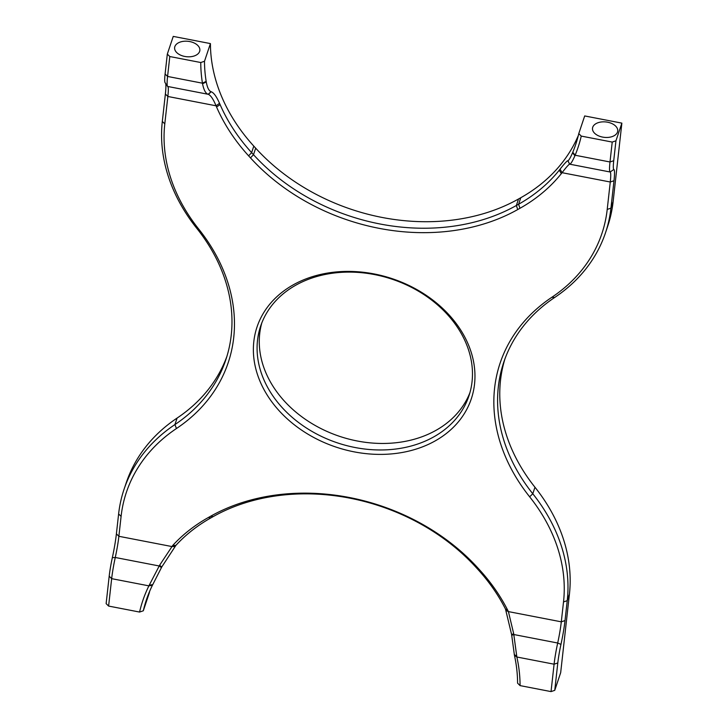 <?xml version="1.0" encoding="UTF-8"?>
<svg xmlns="http://www.w3.org/2000/svg" width="728" height="728" viewBox="0 0 728 728"><rect width="100%" height="100%" fill="white"/><g stroke="black" fill="none" stroke-linecap="round" stroke-linejoin="round"><path stroke-width="1.09" d="M599.062 122.413A12.685 7.744 -173.6 0 1 611.93 123.587A12.685 7.744 -173.6 0 1 617.726 131.058A12.685 7.744 -173.6 0 1 604.258 137.346A12.685 7.744 -173.6 0 1 592.501 128.255A12.685 7.744 -173.6 0 1 599.062 122.413M181.19 41.76A12.685 7.744 -173.6 0 1 194.058 42.934A12.685 7.744 -173.6 0 1 199.854 50.405A12.685 7.744 -173.6 0 1 186.386 56.693A12.685 7.744 -173.6 0 1 174.629 47.593A12.685 7.744 -173.6 0 1 181.19 41.76M374.065 273.919A113.004 88.77 -161.5 0 0 263.636 388.916A113.004 88.77 -161.5 0 0 454.773 425.871A113.004 88.77 -161.5 0 0 374.065 273.919M374.41 274.556A109.828 86.277 18.5 0 1 468.923 395.932A109.828 86.277 18.5 0 1 337.373 442.851A109.828 86.277 18.5 0 1 260.633 326.153A109.828 86.277 18.5 0 1 374.41 274.556M261.807 322.932A109.828 86.277 -161.5 0 0 339.557 436.336A109.828 86.277 -161.5 0 0 469.933 392.647M165.684 83.556A28.547 2.948 -79.1 0 1 165.374 94.021L162.317 121.421A190.327 149.513 -161.5 0 0 196.778 228.319A190.327 149.513 18.5 0 1 225.835 359.741A190.327 149.513 18.5 0 1 174.92 424.579A190.327 149.513 -161.5 0 0 124.015 489.407A190.327 149.513 -161.5 0 0 118.618 513.932L116.398 533.842A28.547 2.948 -79.1 0 1 112.34 557.666A22.204 2.293 100.9 0 0 109.191 576.203L106.133 603.612L108.608 606.069L111.657 578.66A25.38 2.621 -79.1 0 1 115.27 557.484A25.38 2.621 100.9 0 0 118.873 536.299L121.094 516.389A187.151 147.02 18.5 0 1 176.458 428.528A193.502 151.997 -161.5 0 0 198.671 229.002A187.151 147.02 18.5 0 1 164.792 123.887L167.85 96.478A25.38 2.621 100.9 0 0 167.913 86.641A25.38 2.621 100.9 0 0 167.713 86.468A25.38 2.621 -79.1 0 1 167.513 86.286A25.38 2.621 -79.1 0 1 167.577 76.449L169.797 56.538L167.322 54.081L173.246 36.4L210.419 43.589L204.495 61.27L200.764 62.526A193.502 151.997 -161.5 0 0 202.448 83.192L202.548 83.775C203.822 90.099 205.706 93.603 208.181 94.285L208.39 94.349C210.774 95.413 213.331 99.226 216.043 105.797L216.562 106.998A193.502 151.997 -161.5 0 0 248.612 155.838L250.487 157.894A193.502 151.997 -161.5 0 0 517.726 209.555L519.974 208.29A193.502 151.997 -161.5 0 0 561.315 173.655L562.071 172.691C566.084 167.431 568.595 164.592 569.587 164.173L569.669 164.173C570.688 164.164 572.435 161.361 574.911 155.765L575.129 155.237A193.502 151.997 -161.5 0 0 581.253 136.091L578.769 133.624L584.693 115.943L621.867 123.132L615.943 140.813L612.221 142.078L610 161.98A25.38 2.621 100.9 0 0 610.137 171.999A25.38 2.621 -79.1 0 1 610.273 182.009L607.216 209.418A187.151 147.02 18.5 0 1 551.851 297.279A193.502 151.997 -161.5 0 0 529.638 496.805A187.151 147.02 18.5 0 1 563.518 601.92L561.297 621.83L508.408 611.602L507.725 610.237A193.502 151.997 -161.5 0 0 479.697 569.969L477.823 567.913A193.502 151.997 -161.5 0 0 210.592 516.252L208.345 517.517A193.502 151.997 -161.5 0 0 172.718 545.472L159.596 565.265L148.894 585.858A193.502 151.997 -161.5 0 0 139.576 612.057L143.307 610.792A190.327 149.513 18.5 0 1 146.374 599.936A190.327 149.513 18.5 0 1 152.425 585.257L161.771 566.966L175.921 545.345A190.327 149.513 18.5 0 1 210.956 517.845L213.204 516.58A190.327 149.513 18.5 0 1 476.057 567.394L477.941 569.451A190.327 149.513 18.5 0 1 505.496 609.063L511.62 634.598L514.423 655.236A190.327 149.513 18.5 0 1 517.581 683.155L520.074 685.612A193.502 151.997 -161.5 0 0 516.853 657.002L513.695 633.724L508.408 611.602L506.224 610.555M149.686 591.218A190.327 149.513 -161.5 0 0 149.231 593.111L143.307 610.792M108.608 606.069L139.576 612.057M167.322 54.081L165.101 73.992A22.204 2.293 100.9 0 0 165.047 82.601L167.513 86.286M124.015 489.407L126.199 482.901A190.327 149.513 18.5 0 1 177.104 418.063A190.327 149.513 -161.5 0 0 226.872 356.474M200.764 62.526L169.797 56.538M578.769 133.624A190.327 149.513 18.5 0 1 575.702 144.481A190.327 149.513 18.5 0 1 572.79 152.243L572.572 152.762C570.388 157.785 568.841 160.424 567.931 160.697L567.867 160.697C566.912 160.934 564.318 163.745 560.078 169.151L559.268 170.17A190.327 149.513 18.5 0 1 518.6 204.24L516.352 205.505A190.327 149.513 18.5 0 1 253.499 154.691L251.624 152.625A190.327 149.513 18.5 0 1 220.102 104.595L219.528 103.312C216.525 96.505 213.741 92.656 211.193 91.746L211.011 91.692C208.891 90.836 207.307 87.588 206.252 81.945L206.161 81.363A190.327 149.513 18.5 0 1 204.495 61.27M210.419 43.589A190.327 149.513 -161.5 0 0 253.808 146.119L255.683 148.175A190.327 149.513 -161.5 0 0 518.536 198.99L520.784 197.725A190.327 149.513 -161.5 0 0 578.314 135.526M612.221 142.078L581.253 136.091M565.019 620.565L561.297 621.83A25.38 2.621 -79.1 0 1 557.694 643.015A25.38 2.621 100.9 0 0 554.09 664.2L551.032 691.6L554.754 690.335L557.803 662.935A22.204 2.293 -79.1 0 1 560.96 644.398A28.547 2.948 100.9 0 0 565.019 620.565L567.239 600.664A190.327 149.513 -161.5 0 0 532.787 493.757A190.327 149.513 18.5 0 1 503.721 362.344A190.327 149.513 18.5 0 1 554.636 297.506A190.327 149.513 -161.5 0 0 605.541 232.669A190.327 149.513 -161.5 0 0 610.938 208.153L613.995 180.744A28.547 2.948 100.9 0 0 613.841 169.478A22.204 2.293 -79.1 0 1 613.722 160.715L615.943 140.813M621.867 123.132L613.122 201.638A190.327 149.513 18.5 0 1 607.725 226.162L605.541 232.669M504.868 359.095A190.327 149.513 -161.5 0 0 534.971 487.25A190.327 149.513 18.5 0 1 569.423 594.148L560.678 672.654L554.754 690.335M520.074 685.612L551.032 691.6M560.078 169.151L562.071 172.691L610.273 182.009L613.995 180.744M165.374 94.021L167.85 96.478L216.043 105.797L219.528 103.312M174.893 546.5L171.772 546.528L118.873 536.299L116.398 533.842M557.803 662.935L554.09 664.2L516.853 657.002L514.423 655.236M560.96 644.398L557.694 643.015L513.731 634.516L511.648 635.317M514.259 654.518L516.689 656.256M511.62 634.598L513.695 633.724M505.496 609.063L507.725 610.237M479.697 569.969L477.941 569.451M477.823 567.913L476.057 567.394M210.592 516.252L213.204 516.58M208.345 517.517L210.956 517.845M172.718 545.472L175.921 545.345M159.596 565.265L161.771 566.966M161.443 567.613L159.232 565.984L115.27 557.484L112.34 557.666M149.213 585.212L152.734 584.62M152.425 585.257L148.894 585.858L111.657 578.66L109.191 576.203M165.101 73.992L167.577 76.449L202.448 83.192L206.161 81.363M162.317 121.421L164.792 123.887M196.778 228.319L198.671 229.002M177.104 418.063L174.92 424.579L176.458 428.528M118.618 513.932L121.094 516.389M167.713 86.468L208.181 94.285L211.011 91.692M206.252 81.945L202.548 83.775M211.193 91.746L208.39 94.349M220.102 104.595L216.562 106.998M248.612 155.838L251.624 152.625L253.808 146.119M250.487 157.894L253.499 154.691L255.683 148.175M517.726 209.555L516.352 205.505L518.536 198.99M519.974 208.29L518.6 204.24L520.784 197.725M561.315 173.655L559.268 170.17M569.587 164.173L567.867 160.697M567.931 160.697L569.669 164.173L610.137 171.999L613.841 169.478M574.911 155.765L572.572 152.762M572.79 152.243L575.129 155.237L610 161.98L613.722 160.715M569.423 594.148L567.239 600.664L563.518 601.92M534.971 487.25L532.787 493.757L529.638 496.805M554.636 297.506L551.851 297.279M613.122 201.638L610.938 208.153L607.216 209.418"/></g></svg>

